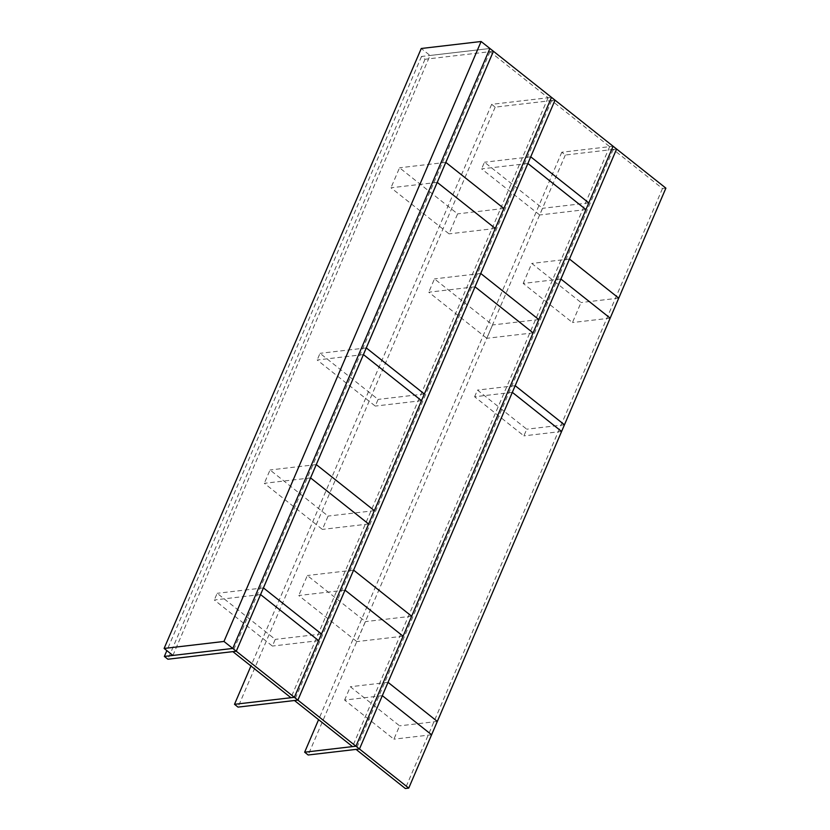 <?xml version="1.0" encoding="UTF-8"?>
<svg xmlns="http://www.w3.org/2000/svg" width="830" height="830" viewBox="0 0 830 830"><rect width="100%" height="100%" fill="white"/><g stroke="black" fill="none" stroke-linecap="round" stroke-linejoin="round"><path stroke-width="0.62" stroke-dasharray="4.15 3.11" d="M437.234 182.382L390.982 187.777L449.051 233.863L457.621 213.87L399.552 167.785L390.982 187.777M495.313 228.468L449.051 233.863M445.803 162.379L399.552 167.785M503.883 208.465L457.621 213.87M310.565 477.914L264.314 483.309L322.382 529.405L328.099 516.073L270.03 469.977L264.314 483.309M368.645 524L322.382 529.405M316.282 464.582L270.03 469.977M374.361 510.668L328.099 516.073M363.426 354.586L317.174 359.992L375.243 406.077L378.096 399.406L320.027 353.321L317.174 359.992M421.495 400.672L375.243 406.077M366.279 347.926L320.027 353.321M424.358 394.011L378.096 399.406M260.568 594.571L214.316 599.976L272.385 646.062L275.249 639.39L217.169 593.305L214.316 599.976M318.647 640.656L272.385 646.062M263.432 587.899L217.169 593.305M321.501 633.996L275.249 639.39M475.019 286.807L428.768 292.212L486.837 338.298L492.553 324.966L434.474 278.88L428.768 292.212M533.088 332.903L486.837 338.298M480.736 273.475L434.474 278.88M538.805 319.571L492.553 324.966M527.88 163.489L481.618 168.884L539.697 214.98L542.55 208.309L484.481 162.224L481.618 168.884M585.949 209.575L539.697 214.98M530.733 156.818L484.481 162.224M588.802 202.904L542.55 208.309M345.021 590.12L298.759 595.525L356.838 641.611L365.408 621.618L307.339 575.522L298.759 595.525M403.09 636.205L356.838 641.611M353.59 570.127L307.339 575.522M411.659 616.213L365.408 621.618M512.328 392.351L474.615 396.761L523.896 435.864L526.749 429.193L477.478 390.09L474.615 396.761M561.599 431.455L523.896 435.864M515.181 385.691L477.478 390.09M564.452 424.794L526.749 429.193M382.329 695.665L344.616 700.074L393.897 739.177L399.604 725.845L350.333 686.742L344.616 700.074M431.6 734.768L393.897 739.177M388.035 682.333L350.333 686.742M437.317 721.436L399.604 725.845M560.893 279.025L523.191 283.435L572.461 322.538L581.031 302.535L531.76 263.432L523.191 283.435M610.175 318.139L572.461 322.538M569.463 259.033L531.76 263.432M618.744 298.136L581.031 302.535M665.888 188.14L662.465 188.545L613.194 149.441L616.607 149.037L565.313 155.034L561.796 152.232L613.09 146.246L609.666 146.64L551.597 100.555L555.021 100.16L495.168 107.143L491.651 104.352L551.494 97.369L548.08 97.764L490.001 51.678L493.425 51.273L425.022 59.262L421.505 56.471L489.908 48.482L430.054 55.475L421.256 48.493M613.194 149.441L356.049 749.397M662.465 188.545L405.32 788.5M561.796 152.232L318.585 719.662M565.313 155.034L308.169 754.989M491.651 104.352L250.94 665.971M495.168 107.143L238.023 707.108M551.597 100.555L294.453 700.51M609.666 146.64L352.532 746.606M421.505 56.471L166.851 650.616M425.022 59.262L167.888 659.217M490.001 51.678L232.867 651.633M548.08 97.764L290.936 697.719M172.91 655.43L430.054 55.475"/><path stroke-width="1.25" d="M495.313 228.468L503.883 208.465L445.803 162.379L437.234 182.382L495.313 228.468M368.645 524L374.361 510.668L316.282 464.582L310.565 477.914L368.645 524M421.495 400.672L424.358 394.011L366.279 347.926L363.426 354.586L421.495 400.672M318.647 640.656L321.501 633.996L263.432 587.899L260.568 594.571L318.647 640.656M533.088 332.903L538.805 319.571L480.736 273.475L475.019 286.807L533.088 332.903M585.949 209.575L588.802 202.904L530.733 156.818L527.88 163.489L585.949 209.575M403.09 636.205L411.659 616.213L353.59 570.127L345.021 590.12L403.09 636.205M561.599 431.455L564.452 424.794L515.181 385.691L512.328 392.351L561.599 431.455M431.6 734.768L437.317 721.436L388.035 682.333L382.329 695.665L431.6 734.768M610.175 318.139L618.744 298.136L569.463 259.033L560.893 279.025L610.175 318.139M166.851 650.616L164.361 656.426L232.763 648.438L172.91 655.43L164.112 648.448L223.965 641.455L481.11 41.5L665.888 188.14L408.744 788.106L405.32 788.5L356.049 749.397L359.473 748.992L408.744 788.106M616.607 149.037L359.473 748.992L308.169 754.989L304.651 752.198L355.946 746.201L359.473 748.992L616.607 149.037M318.585 719.662L304.651 752.198M613.09 146.246L355.946 746.201L352.532 746.606L294.453 700.51L297.877 700.115L238.023 707.108L234.506 704.307L294.36 697.325L355.946 746.201L613.09 146.246M250.94 665.971L234.506 704.307M223.965 641.455L232.763 648.438L489.908 48.482L232.763 648.438L294.36 697.325L551.494 97.369L294.36 697.325L290.936 697.719L232.867 651.633L236.28 651.228L167.888 659.217L164.361 656.426M555.021 100.16L297.877 700.115L555.021 100.16M493.425 51.273L236.28 651.228L493.425 51.273M164.112 648.448L421.256 48.493L481.11 41.5"/></g></svg>
